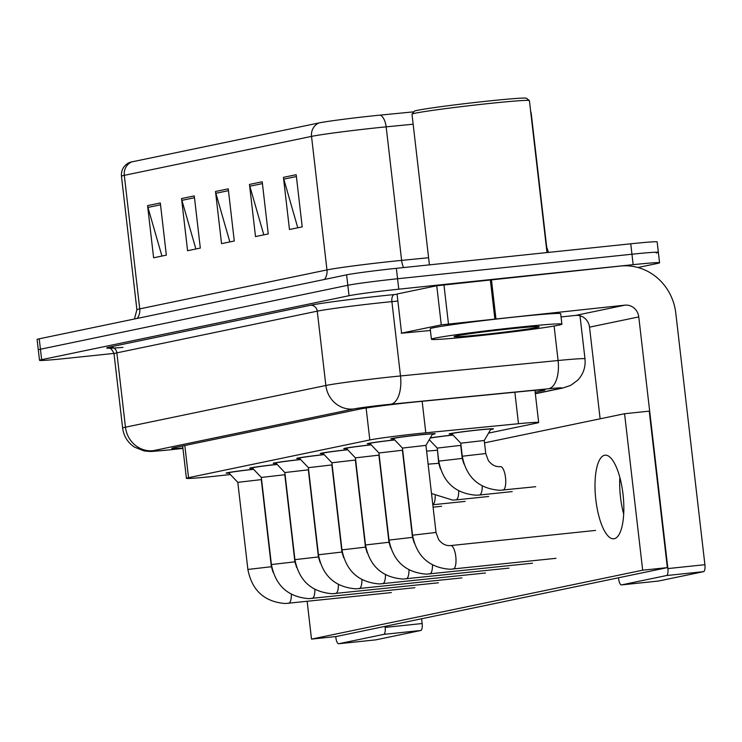 <?xml version="1.0" encoding="UTF-8"?>
<svg xmlns="http://www.w3.org/2000/svg" width="742" height="742" viewBox="0 0 742 742"><rect width="100%" height="100%" fill="white"/><g stroke="black" fill="none" stroke-linecap="round" stroke-linejoin="round"><path stroke-width="1.11" d="M452.017 433.987A22.325 0.705 -6.6 0 1 449.114 433.968A22.325 0.705 -6.6 0 1 478.516 429.906A22.325 0.705 -6.6 0 1 493.476 428.839A22.325 0.705 -6.6 0 1 490.657 429.516M393.705 438.865A22.325 0.705 -6.6 0 1 390.811 438.856A22.325 0.705 -6.6 0 1 420.204 434.784A22.325 0.705 -6.6 0 1 435.164 433.727A22.325 0.705 -6.6 0 1 432.345 434.395M488.551 433.105L536.531 423.125A39.4 1.234 173.4 0 0 538.664 422.467A39.4 1.234 173.4 0 0 518.491 423.719L425.797 432.799A39.4 1.234 173.4 0 0 419.564 433.43A39.4 1.234 173.4 0 0 369.813 439.95L188.542 477.672A39.4 1.234 173.4 0 0 186.409 478.33A39.4 1.234 173.4 0 0 219.428 475.733L230.391 474.528M430.304 437.882A22.325 0.705 -6.6 0 1 452.991 435.007M370.184 443.762A22.325 0.705 -6.6 0 1 367.29 443.753A22.325 0.705 -6.6 0 1 394.679 439.895M346.662 448.65A22.325 0.705 -6.6 0 1 343.769 448.641A22.325 0.705 -6.6 0 1 371.158 444.792M323.141 453.548A22.325 0.705 -6.6 0 1 320.247 453.538A22.325 0.705 -6.6 0 1 347.646 449.68M299.629 458.445A22.325 0.705 -6.6 0 1 296.726 458.435A22.325 0.705 -6.6 0 1 324.124 454.577M276.107 463.333A22.325 0.705 -6.6 0 1 273.204 463.323A22.325 0.705 -6.6 0 1 300.603 459.474M252.586 468.23A22.325 0.705 -6.6 0 1 249.683 468.221A22.325 0.705 -6.6 0 1 277.081 464.362M229.065 473.127A22.325 0.705 -6.6 0 1 226.162 473.118A22.325 0.705 -6.6 0 1 253.56 469.259M131.724 161.904A13.133 12.401 78.2 0 0 124.294 175.344A52.534 1.651 173.4 0 0 121.447 176.225C121.067 170.484 123.32 166.125 128.218 163.129L129.627 162.442A43.073 1.354 -6.6 0 1 131.724 161.904L318.958 122.94A43.073 1.354 -6.6 0 1 373.347 115.808A43.073 1.354 -6.6 0 1 380.164 115.121L413.851 111.819M113.98 353.415L65.917 358.442A39.4 1.234 -6.6 0 1 39.511 360.324L38.306 349.89A39.4 1.234 -6.6 0 1 40.439 349.232L347.822 285.28A39.4 1.234 -6.6 0 1 397.573 278.751L631.952 254.228A39.4 1.234 -6.6 0 1 658.358 252.354L657.152 241.92A39.4 1.234 -6.6 0 0 630.746 243.793L396.367 268.326A39.4 1.234 -6.6 0 0 346.616 274.846L39.233 338.806A39.4 1.234 -6.6 0 0 37.1 339.456L38.306 349.89A39.4 1.234 -6.6 0 1 40.439 349.232L347.822 285.28A39.4 1.234 -6.6 0 1 397.573 278.751L631.952 254.228A39.4 1.234 -6.6 0 1 658.358 252.354A39.4 1.234 -6.6 0 1 656.225 253.003M161.923 256.055L147.936 207.417A10.509 9.915 -101.8 0 1 147.575 205.627L153.613 257.78L166.347 255.137L160.318 202.974L147.575 205.627M195.888 248.987L181.901 200.349A10.509 9.915 -101.8 0 1 181.54 198.559L187.578 250.713L200.312 248.069L194.283 195.907L181.54 198.559M297.783 227.785L283.796 179.147A10.509 9.915 -101.8 0 1 283.435 177.357L289.473 229.51L302.207 226.867L296.179 174.704L283.435 177.357M263.818 234.852L249.831 186.214A10.509 9.915 -101.8 0 1 249.47 184.424L255.508 236.577L268.242 233.934L262.214 181.771L249.47 184.424M229.853 241.92L215.866 193.282A10.509 9.915 -101.8 0 1 215.505 191.492L221.543 243.645L234.277 241.002L228.248 188.839L215.505 191.492M535.168 392.258L542.838 390.654A39.4 1.234 173.4 0 0 544.971 390.004A39.4 1.234 173.4 0 0 524.798 391.247L415.882 401.914A39.4 1.234 173.4 0 0 409.649 402.554A39.4 1.234 173.4 0 0 359.898 409.074L173.943 447.769A39.4 1.234 173.4 0 0 171.81 448.418A39.4 1.234 173.4 0 0 182.903 448.001M39.511 360.324A39.4 1.234 -6.6 0 1 41.645 359.666L349.028 295.706A39.4 1.234 -6.6 0 1 398.779 289.185L633.158 264.662A39.4 1.234 -6.6 0 1 659.564 262.779A39.4 1.234 -6.6 0 1 657.431 263.438L637.925 267.5M436.018 532.468L412.533 535.186L402.452 448.075L425.936 445.367L436.018 532.468L438.605 539.508C441.778 543.682 445.469 545.722 449.68 545.63L450.728 545.565A11.816 3.886 84 0 1 450.848 545.565A11.816 3.886 84 0 1 455.82 556.899A11.816 3.886 84 0 1 453.316 569.058A11.816 3.886 84 0 1 453.195 569.077A11.816 3.886 84 0 1 453.074 569.086M402.452 448.085L393.427 438.568A19.7 0.621 -6.6 0 1 393.418 438.55A19.7 0.621 -6.6 0 1 419.351 434.96A19.7 0.621 -6.6 0 1 432.558 434.024A19.7 0.621 -6.6 0 1 432.549 434.042L432.521 433.699M485.75 453.52L462.266 456.237L460.763 443.197L484.248 440.479L485.75 453.52L488.347 460.559C491.519 464.733 495.211 466.774 499.422 466.681L500.47 466.616A11.816 3.886 84 0 1 500.581 466.616A11.816 3.886 84 0 1 505.525 477.579A11.816 3.886 84 0 1 502.928 490.128A11.816 3.886 84 0 1 502.816 490.137M460.763 443.197L451.73 433.68A19.7 0.621 -6.6 0 1 451.73 433.671A19.7 0.621 -6.6 0 1 477.663 430.082A19.7 0.621 -6.6 0 1 490.861 429.145A19.7 0.621 -6.6 0 1 490.861 429.154L490.824 428.811M412.496 537.366L389.012 540.083L378.93 452.972L402.414 450.255L412.496 537.366L414.259 543.023M378.93 452.982L369.906 443.466A19.7 0.621 -6.6 0 1 369.896 443.447A19.7 0.621 -6.6 0 1 394.753 439.969M388.975 542.254L365.491 544.971L355.409 457.87L378.893 455.152L388.975 542.254L390.737 547.911M355.409 457.87L346.384 448.353A19.7 0.621 -6.6 0 1 346.375 448.344A19.7 0.621 -6.6 0 1 371.232 444.866M365.454 547.151L341.969 549.868L331.887 462.758L355.372 460.049L365.454 547.151L367.216 552.809M331.887 462.767L322.863 453.251A19.7 0.621 -6.6 0 1 322.853 453.232A19.7 0.621 -6.6 0 1 347.71 449.763M308.375 467.664L331.85 464.937L341.932 552.048L343.694 557.706M341.932 552.048L318.448 554.766L308.366 467.655L299.341 458.148A19.7 0.621 -6.6 0 1 299.332 458.129A19.7 0.621 -6.6 0 1 324.198 454.651M462.229 458.408L438.745 461.125L437.242 448.085L460.726 445.376L462.229 458.408L463.991 464.065M430.202 438.058A19.7 0.621 -6.6 0 1 453.065 435.09M426.604 451.117L437.196 450.273M429.052 440.034A19.7 0.621 -6.6 0 1 429.544 439.978M401.58 333.13L397.053 294.008L401.58 333.13L441.277 324.866L436.75 285.753L620.405 266.044A52.534 49.584 -101.8 0 1 675.777 313.041L704.9 564.699A6.567 2.161 84 0 1 703.527 571.665L666.52 575.542A6.567 2.161 -96 0 0 667.893 568.576L638.769 316.908A13.133 12.401 78.2 0 0 624.931 305.157L441.277 324.866M397.053 294.008L436.75 285.753M618.522 577.777L618.643 578.825A6.567 2.161 -96 0 0 621.444 584.909A6.567 2.161 -96 0 0 621.518 584.9L658.525 581.032L703.527 571.665M621.518 584.9L666.52 575.542M619.83 477.31A42.025 13.81 -96 0 0 623.679 514.113A42.025 13.81 -96 0 1 619.83 477.31M600.13 418.813L589.519 327.157A13.133 12.401 78.2 0 0 575.681 315.406L561.054 316.936M401.227 333.241L430.416 330.505M421.586 618.754L422.142 623.54A6.567 2.161 84 0 1 420.77 630.496L383.762 634.373A6.567 2.161 -96 0 0 385.126 627.407L385.005 626.369M335.755 636.571L335.876 637.656A6.567 2.161 -96 0 0 338.686 643.75A6.567 2.161 -96 0 0 338.76 643.741L375.767 639.864L420.77 630.496M338.76 643.741L383.762 634.373M475.427 336.107A65.667 2.059 -6.6 0 1 431.427 339.233A65.667 2.059 -6.6 0 1 517.879 327.268A65.667 2.059 -6.6 0 1 561.889 324.143A65.667 2.059 -6.6 0 1 475.427 336.107M431.427 339.233L430.212 328.799A65.667 2.059 -6.6 0 1 516.673 316.834A65.667 2.059 -6.6 0 1 560.674 313.708L561.889 324.143M429.423 264.866L411.995 114.194A59.1 1.855 -6.6 0 1 412.014 114.138A59.1 1.855 -6.6 0 1 489.813 103.426A59.1 1.855 -6.6 0 1 529.371 100.56A59.1 1.855 -6.6 0 1 529.408 100.606L546.993 252.558M412.014 114.138L414.324 111.226A56.475 1.772 -6.6 0 1 488.653 100.995A56.475 1.772 -6.6 0 1 526.468 98.25L529.371 100.56M510.496 328.808A42.823 1.345 -6.6 0 1 539.165 326.721A42.823 1.345 -6.6 0 1 482.81 334.568A42.823 1.345 -6.6 0 1 454.132 336.562A42.823 1.345 -6.6 0 1 510.496 328.808M614.246 538.729A42.025 13.81 -96 0 0 623.085 494.868A42.025 13.81 -96 0 0 605.045 455.198A42.025 13.81 -96 0 0 604.591 455.273A42.025 13.81 -96 0 0 595.761 499.134A42.025 13.81 -96 0 0 613.792 538.794A42.025 13.81 -96 0 0 614.246 538.729M511.952 491.621A11.816 3.886 -96 0 0 512.054 491.612A11.816 3.886 -96 0 0 512.184 491.594L479.406 495.025A11.816 3.886 84 0 1 479.295 495.035M314.831 523.527A42.025 13.81 -96 0 0 314.627 524.223M307.151 601.391L311.51 639.112L642.674 570.199L624.569 413.721L484.517 442.863M488.431 496.509A11.816 3.886 -96 0 0 488.533 496.509A11.816 3.886 -96 0 0 488.663 496.491L455.885 499.923A11.816 3.886 84 0 1 455.773 499.923M311.51 639.112L336.182 636.525L667.346 567.621L649.241 411.142L624.569 413.721M642.674 570.199L667.346 567.621M318.411 556.936L294.926 559.654L284.845 472.552L308.329 469.834L318.411 556.936L320.173 562.594M284.845 472.552L275.82 463.036A19.7 0.621 -6.6 0 1 275.811 463.027A19.7 0.621 -6.6 0 1 300.677 459.548M294.889 561.833L271.405 564.551L261.323 477.44L284.807 474.732L294.889 561.833L296.652 567.491M261.323 477.449L252.299 467.933A19.7 0.621 -6.6 0 1 252.289 467.914A19.7 0.621 -6.6 0 1 277.156 464.446M271.368 566.73L247.884 569.448L237.802 482.337L261.286 479.62L271.368 566.73L273.13 572.388M237.802 482.346L228.777 472.83A19.7 0.621 -6.6 0 1 228.768 472.812A19.7 0.621 -6.6 0 1 253.634 469.334M422.152 401.301L425.797 432.799M366.121 407.989L369.813 439.95M514.855 392.221L518.491 423.719M184.823 445.506L188.542 477.672M137.242 318.411A13.133 12.401 78.2 0 0 139.737 308.876L326.972 269.921A52.534 1.651 -6.6 0 1 393.306 261.221A52.534 1.651 -6.6 0 1 401.617 260.377L428.607 257.734M134.441 318.995L136.899 309.748A52.534 1.651 -6.6 0 1 139.737 308.876L124.294 175.344L311.529 136.389A13.133 12.401 -101.8 0 1 318.958 122.94M413.155 124.211L386.165 126.854A52.534 1.651 173.4 0 0 377.854 127.689A52.534 1.651 173.4 0 0 311.529 136.389L326.972 269.921A13.133 12.401 78.2 0 1 324.477 279.456M380.164 115.121A13.133 6.4 -95.6 0 1 386.165 126.854L401.617 260.377A13.133 6.4 84.4 0 0 403.574 267.565M530.586 110.743L531.244 113.609A52.534 1.651 173.4 0 0 530.901 113.47M39.233 338.806L41.645 359.666M346.616 274.846L349.028 295.706M396.367 268.326L398.779 289.185M630.746 243.793L633.158 264.662M546.344 246.993A52.534 1.651 -6.6 0 1 546.696 247.142L548.496 252.401M215.866 193.282L228.453 190.666M249.831 186.214L262.418 183.599M283.796 179.147L296.383 176.531M181.901 200.349L194.487 197.734M147.936 207.417L160.522 204.801M535.325 393.622L560.488 388.391A26.267 0.825 173.4 0 0 548.459 388.78L390.867 404.223A26.267 0.825 173.4 0 0 386.712 404.64A26.267 0.825 173.4 0 0 353.554 408.99L153.158 450.691A26.267 0.825 173.4 0 0 169.334 449.875A26.267 0.825 173.4 0 0 173.749 449.392L182.949 448.381L173.619 449.42A26.267 4.202 -96.3 0 0 173.749 449.392M173.48 449.429A26.267 4.202 -96.3 0 0 173.619 449.42L169.055 449.912C145.636 451.934 153.78 451.665 144.198 450.96L134.506 447.148C127.698 442.557 123.738 436.203 122.625 428.06A52.534 1.651 -6.6 0 1 125.463 427.188L325.859 385.488A52.534 1.651 -6.6 0 1 392.184 376.797A52.534 1.651 -6.6 0 1 400.495 375.953L391.897 301.623A52.534 1.651 173.4 0 0 383.586 302.467A52.534 1.651 173.4 0 0 317.261 311.167L116.865 352.858A52.534 1.651 173.4 0 0 114.027 353.739C110.641 345.948 108.276 348.842 108.777 348.146M123.014 347.377A59.1 1.855 -6.6 0 1 109.946 346.987L310.341 305.287A6.567 6.196 -101.8 0 1 317.261 311.167L325.859 385.488A26.267 24.792 78.2 0 0 353.554 408.99M310.341 305.287A59.1 1.855 -6.6 0 1 384.959 295.511A59.1 1.855 -6.6 0 1 394.308 294.555L396.72 294.324M390.867 404.223A26.267 12.809 -95.6 0 0 400.495 375.953L558.086 360.519L554.098 326.035M548.459 388.78A26.267 12.809 -95.6 0 0 558.086 360.519A52.534 1.651 -6.6 0 1 584.984 358.85L579.994 315.749M397.508 301.076L391.897 301.623A6.567 3.2 84.4 0 1 394.308 294.555M153.158 450.691A26.267 24.792 78.2 0 1 125.463 427.188L116.865 352.858A6.567 6.196 -101.8 0 0 109.946 346.987M560.488 388.391A26.267 24.792 78.2 0 0 562.816 388.029L570.756 385.339L577.768 380.154C583.351 374.126 585.753 367.03 584.984 358.85M542.745 389.847L542.838 390.654M450.635 545.583A11.816 3.886 84 0 1 450.728 545.565L595.557 530.419M432.493 564.959A11.816 3.886 84 0 1 429.794 573.956A11.816 3.886 84 0 1 429.674 573.974A11.816 3.886 84 0 1 429.553 573.983M408.972 569.856A11.816 3.886 84 0 1 406.282 578.853A11.816 3.886 84 0 1 406.152 578.871A11.816 3.886 84 0 1 406.032 578.871M385.45 574.753A11.816 3.886 84 0 1 382.761 583.741A11.816 3.886 84 0 1 382.631 583.759A11.816 3.886 84 0 1 382.51 583.769M361.929 579.641A11.816 3.886 84 0 1 359.239 588.638A11.816 3.886 84 0 1 359.109 588.656A11.816 3.886 84 0 1 358.989 588.666M482.235 486.01A11.816 3.886 84 0 1 479.406 495.025L476.225 495.211C455.328 493.569 442.844 482.207 438.745 461.125M428.106 464.158L438.707 463.305L440.47 468.963M458.714 490.907A11.816 3.886 84 0 1 455.885 499.923L452.703 500.108L431.51 493.541M435.192 495.804A11.816 3.886 84 0 1 432.799 504.69M589.519 327.157L638.769 316.908M575.681 315.406L624.931 305.157M491.408 279.539L495.934 318.652M667.893 568.576L704.9 564.699M494.84 318.772L490.314 279.66M443.939 284.78L448.465 323.902M385.126 627.407L422.142 623.54M338.408 584.538A11.816 3.886 84 0 1 335.718 593.535A11.816 3.886 84 0 1 335.588 593.554A11.816 3.886 84 0 1 335.467 593.554M314.886 589.436A11.816 3.886 84 0 1 312.197 598.423A11.816 3.886 84 0 1 312.067 598.442A11.816 3.886 84 0 1 311.955 598.451M291.365 594.323A11.816 3.886 84 0 1 288.675 603.32A11.816 3.886 84 0 1 288.545 603.339A11.816 3.886 84 0 1 288.434 603.348M534.945 390.329L538.664 422.467M182.662 445.951L186.409 478.33M121.447 176.225L136.899 309.748M531.244 113.609L546.696 247.142M659.564 262.779L658.358 252.354M122.625 428.06L114.027 353.739M535.344 393.742L562.816 388.029M556.018 558.318L450.004 569.272C429.117 567.621 416.624 556.259 412.533 535.186M425.936 445.367L432.549 434.042M535.687 486.706L499.746 490.314C478.85 488.672 466.356 477.31 462.266 456.237M484.248 440.479L490.861 429.154M532.496 563.215L426.483 574.16C405.596 572.518 393.102 561.156 389.012 540.083M508.975 568.112L402.962 579.057C382.074 577.415 369.581 566.053 365.491 544.971M485.453 573L379.44 583.954C358.553 582.303 346.06 570.941 341.969 549.868M461.932 577.897L355.919 588.842C335.032 587.2 322.538 575.838 318.448 554.766M437.242 448.094L429.256 439.681M437.446 449.856L438.707 463.305M432.809 504.764L465.123 501.388M621.444 584.909L658.46 581.042M338.686 643.75L375.693 639.873M438.411 582.795L332.397 593.739C311.51 592.097 299.017 580.736 294.926 559.654M414.889 587.683L308.876 598.636C287.989 596.985 275.495 585.623 271.405 564.551M391.368 592.58L285.355 603.524C264.467 601.883 251.974 590.521 247.884 569.448M433.087 507.166L441.601 506.276"/></g></svg>
